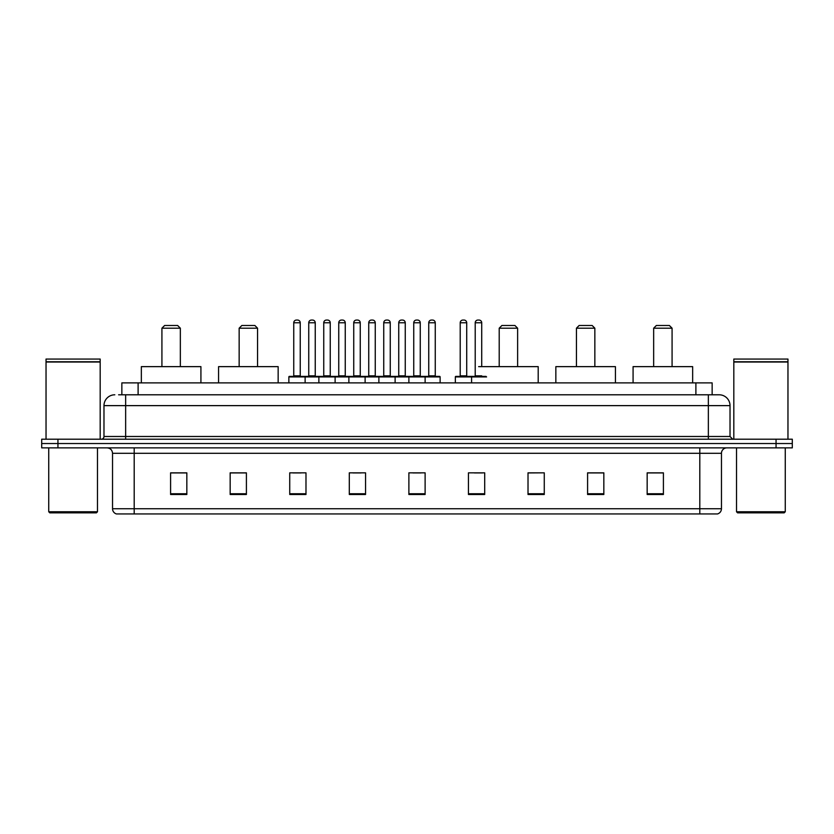 <?xml version="1.0" encoding="UTF-8"?>
<svg xmlns="http://www.w3.org/2000/svg" width="834" height="834" viewBox="0 0 834 834"><rect width="100%" height="100%" fill="white"/><g stroke="black" fill="none" stroke-linecap="round" stroke-linejoin="round"><path stroke-width="1.25" d="M118.605 394.795L125.642 394.795L118.605 394.795L121.858 394.795L121.858 382.879L712.142 382.879L712.142 394.795M114.811 394.795A10.832 10.832 0 0 0 103.979 405.626L103.979 436.495A2.711 2.711 0 0 1 101.268 439.205M730.021 405.626L125.642 405.626L125.642 394.795L719.189 394.795A10.832 10.832 0 0 1 730.021 405.626L730.021 436.495L732.732 439.205M57.942 439.205L41.7 439.205L41.7 443.532L57.942 443.532L41.7 443.532L41.7 447.868L57.942 447.868L57.942 443.532L776.058 443.532L57.942 443.532L57.942 439.205L776.058 439.205L776.058 443.532L792.3 443.532L776.058 443.532L776.058 447.868L57.942 447.868M792.3 439.205L792.3 443.532L792.3 439.205L776.058 439.205M719.023 394.795L715.395 394.795M717.292 513.942L116.708 513.942M116.437 513.942A5.411 5.411 0 0 1 112.538 508.74L134.201 508.74L134.201 513.942L699.799 513.942L699.799 508.74L721.462 508.74L721.462 453.289A5.411 5.411 0 0 1 726.883 447.868M112.538 508.74L112.538 453.289C112.215 449.995 110.411 448.192 107.117 447.868M663.405 494.499L663.405 472.836L647.163 472.836L647.163 494.499L663.405 494.499M603.837 494.499L603.837 472.836L587.595 472.836L587.595 494.499L603.837 494.499M544.268 494.499L544.268 472.836L528.016 472.836L528.016 494.499L544.268 494.499M484.7 494.499L484.7 472.836L468.447 472.836L468.447 494.499L484.7 494.499M186.837 494.499L186.837 472.836L170.595 472.836L170.595 494.499L186.837 494.499M246.405 494.499L246.405 472.836L230.163 472.836L230.163 494.499L246.405 494.499M305.984 494.499L305.984 472.836L289.732 472.836L289.732 494.499L305.984 494.499M365.553 494.499L365.553 472.836L349.3 472.836L349.3 494.499L365.553 494.499M425.121 494.499L425.121 472.836L408.879 472.836L408.879 494.499L425.121 494.499M792.3 447.868L792.3 443.532L792.3 447.868L776.058 447.868M699.799 513.942L717.136 513.942M544.268 472.836L528.016 472.941L544.268 472.836M352.938 472.941L361.059 472.941M292.932 472.941L301.053 472.941M474.4 472.941L482.532 472.941M412.934 472.941L421.066 472.941M246.405 472.941L230.163 472.941M186.837 472.941L170.595 472.941M603.837 472.941L587.595 472.941M663.405 472.941L647.163 472.941M96.4 512.858L49.821 512.858L48.737 511.774L97.484 511.774L96.4 512.858M48.737 447.868L48.737 511.774M97.484 447.868L97.484 511.774M46.037 362.029L100.184 362.029L46.037 362.029L46.037 439.205M100.184 362.029L100.184 439.205M99.913 361.758L46.308 361.758M100.184 361.487L100.184 359.058L46.037 359.058L46.037 361.487M161.921 328.189L180.342 328.189L177.632 325.479L164.632 325.479L161.921 328.189L161.921 366.637M180.342 328.189L180.342 366.637M200.921 382.879L200.921 366.637L141.342 366.637L141.342 382.879M239.149 328.189L257.56 328.189L254.86 325.479L241.86 325.479L239.149 328.189L239.149 366.637M257.56 328.189L257.56 366.637M278.149 382.879L278.149 366.637L218.571 366.637L218.571 382.879M499.212 328.189L517.622 328.189L514.912 325.479L501.912 325.479L499.212 328.189L499.212 366.637M517.622 328.189L517.622 366.637M538.201 382.879L538.201 366.637L478.633 366.637M576.44 328.189L594.851 328.189L592.14 325.479L579.14 325.479L576.44 328.189L576.44 366.637M594.851 328.189L594.851 366.637M615.429 382.879L615.429 366.637L555.851 366.637L555.851 382.879M653.658 328.189L672.079 328.189L669.368 325.479L656.368 325.479L653.658 328.189L653.658 366.637M672.079 328.189L672.079 366.637M692.658 382.879L692.658 366.637L633.079 366.637L633.079 382.879M784.179 512.858L737.6 512.858L736.516 511.774L785.263 511.774L784.179 512.858M736.516 447.868L736.516 511.774M785.263 447.868L785.263 511.774M733.816 362.029L787.963 362.029L733.816 362.029L733.816 439.205M787.963 362.029L787.963 439.205M787.692 361.758L734.087 361.758M787.963 361.487L787.963 359.058L733.816 359.058L733.816 361.487M424.423 376.384L439.581 376.384A0.542 0.542 0 0 1 440.123 376.926L288.866 376.926A0.542 0.542 0 0 1 289.408 376.384L304.577 376.384A0.542 0.542 0 0 1 305.119 376.926L305.119 382.879M300.24 322.768L293.745 322.768A2.711 2.711 0 0 1 296.445 320.058L297.529 320.058A2.711 2.711 0 0 1 300.24 322.768L300.24 375.842A0.542 0.542 0 0 0 300.782 376.384M293.745 322.768L293.745 375.842A0.542 0.542 0 0 1 293.203 376.384M288.866 376.926L288.866 382.879M318.869 382.879L318.869 376.926A0.542 0.542 0 0 1 319.412 376.384L334.58 376.384A0.542 0.542 0 0 1 335.112 376.926L335.112 382.879M330.243 322.768L323.748 322.768A2.711 2.711 0 0 1 326.448 320.058L327.533 320.058A2.711 2.711 0 0 1 330.243 322.768L330.243 375.842A0.542 0.542 0 0 0 330.785 376.384M323.748 322.768L323.748 375.842A0.542 0.542 0 0 1 323.206 376.384M348.873 382.879L348.873 376.926A0.542 0.542 0 0 1 349.415 376.384L364.573 376.384A0.542 0.542 0 0 1 365.115 376.926L365.115 382.879M360.246 322.768L353.741 322.768A2.711 2.711 0 0 1 356.452 320.058L357.536 320.058A2.711 2.711 0 0 1 360.246 322.768L360.246 375.842A0.542 0.542 0 0 0 360.788 376.384M353.741 322.768L353.741 375.842A0.542 0.542 0 0 1 353.209 376.384M378.876 382.879L378.876 376.926A0.542 0.542 0 0 1 379.418 376.384L394.576 376.384A0.542 0.542 0 0 1 395.118 376.926L395.118 382.879M390.249 322.768L383.744 322.768A2.711 2.711 0 0 1 386.455 320.058L387.539 320.058A2.711 2.711 0 0 1 390.249 322.768L390.249 375.842A0.542 0.542 0 0 0 390.792 376.384M383.744 322.768L383.744 375.842A0.542 0.542 0 0 1 383.202 376.384M408.879 382.879L408.879 376.926A0.542 0.542 0 0 1 409.421 376.384L424.579 376.384A0.542 0.542 0 0 1 425.121 376.926L425.121 382.879M420.253 322.768L413.747 322.768A2.711 2.711 0 0 1 416.458 320.058L417.542 320.058A2.711 2.711 0 0 1 420.253 322.768L420.253 375.842A0.542 0.542 0 0 0 420.795 376.384M413.747 322.768L413.747 375.842A0.542 0.542 0 0 1 413.205 376.384M486.587 376.926L455.343 376.926A0.542 0.542 0 0 1 455.885 376.384L471.043 376.384A0.542 0.542 0 0 1 471.585 376.926L471.585 382.879M466.717 322.768L460.212 322.768A2.711 2.711 0 0 1 462.922 320.058L464.006 320.058A2.711 2.711 0 0 1 466.717 322.768L466.717 375.842A0.542 0.542 0 0 0 467.259 376.384M460.212 322.768L460.212 375.842A0.542 0.542 0 0 1 459.68 376.384M455.343 376.926L455.343 382.879M319.578 376.384L304.41 376.384M308.747 322.768A2.711 2.711 0 0 1 311.447 320.058L312.531 320.058A2.711 2.711 0 0 1 315.242 322.768L308.747 322.768L308.747 375.842A0.542 0.542 0 0 1 308.205 376.384M315.242 322.768L315.242 375.842A0.542 0.542 0 0 0 315.784 376.384M349.571 376.384L334.413 376.384M338.75 322.768A2.711 2.711 0 0 1 341.45 320.058L342.534 320.058A2.711 2.711 0 0 1 345.245 322.768L338.75 322.768L338.75 375.842A0.542 0.542 0 0 1 338.208 376.384M345.245 322.768L345.245 375.842A0.542 0.542 0 0 0 345.787 376.384M379.574 376.384L364.416 376.384M368.743 322.768A2.711 2.711 0 0 1 371.453 320.058L372.537 320.058A2.711 2.711 0 0 1 375.248 322.768L368.743 322.768L368.743 375.842A0.542 0.542 0 0 1 368.201 376.384M375.248 322.768L375.248 375.842A0.542 0.542 0 0 0 375.79 376.384M409.577 376.384L394.419 376.384M398.746 322.768A2.711 2.711 0 0 1 401.456 320.058L402.541 320.058A2.711 2.711 0 0 1 405.251 322.768L398.746 322.768L398.746 375.842A0.542 0.542 0 0 1 398.204 376.384M405.251 322.768L405.251 375.842A0.542 0.542 0 0 0 405.793 376.384M428.749 322.768A2.711 2.711 0 0 1 431.459 320.058L432.544 320.058A2.711 2.711 0 0 1 435.254 322.768L428.749 322.768L428.749 375.842A0.542 0.542 0 0 1 428.207 376.384M435.254 322.768L435.254 375.842A0.542 0.542 0 0 0 435.796 376.384M440.123 376.926L440.123 382.879M470.887 376.384L486.045 376.384M475.213 322.768A2.711 2.711 0 0 1 477.924 320.058L479.008 320.058A2.711 2.711 0 0 1 481.718 322.768L475.213 322.768L475.213 375.842A0.542 0.542 0 0 1 474.671 376.384M481.718 322.768L481.718 366.637M138.11 394.795L138.11 382.879M695.89 394.795L695.89 382.879M125.642 439.205L125.642 405.626L103.979 405.626M103.979 436.495L730.021 436.495M708.358 394.795L708.358 439.205M699.799 447.868L699.799 453.289L112.538 453.289M721.462 453.289L699.799 453.289L699.799 508.74L134.201 508.74L134.201 447.868M425.121 493.749L408.879 493.749M365.553 493.749L349.3 493.749M305.984 493.749L289.732 493.749M246.405 493.749L230.163 493.749M186.837 493.749L170.595 493.749M484.7 493.749L468.447 493.749M544.268 493.749L528.016 493.749M603.837 493.749L587.595 493.749M663.405 493.749L647.163 493.749M293.745 375.842L300.24 375.842M323.748 375.842L330.243 375.842M353.741 375.842L360.246 375.842M383.744 375.842L390.249 375.842M413.747 375.842L420.253 375.842M460.212 375.842L466.717 375.842M308.747 375.842L315.242 375.842M338.75 375.842L345.245 375.842M368.743 375.842L375.248 375.842M398.746 375.842L405.251 375.842M428.749 375.842L435.254 375.842M475.213 375.842L481.718 375.842M717.563 513.942C720.013 513.066 721.316 511.336 721.462 508.74"/></g></svg>
